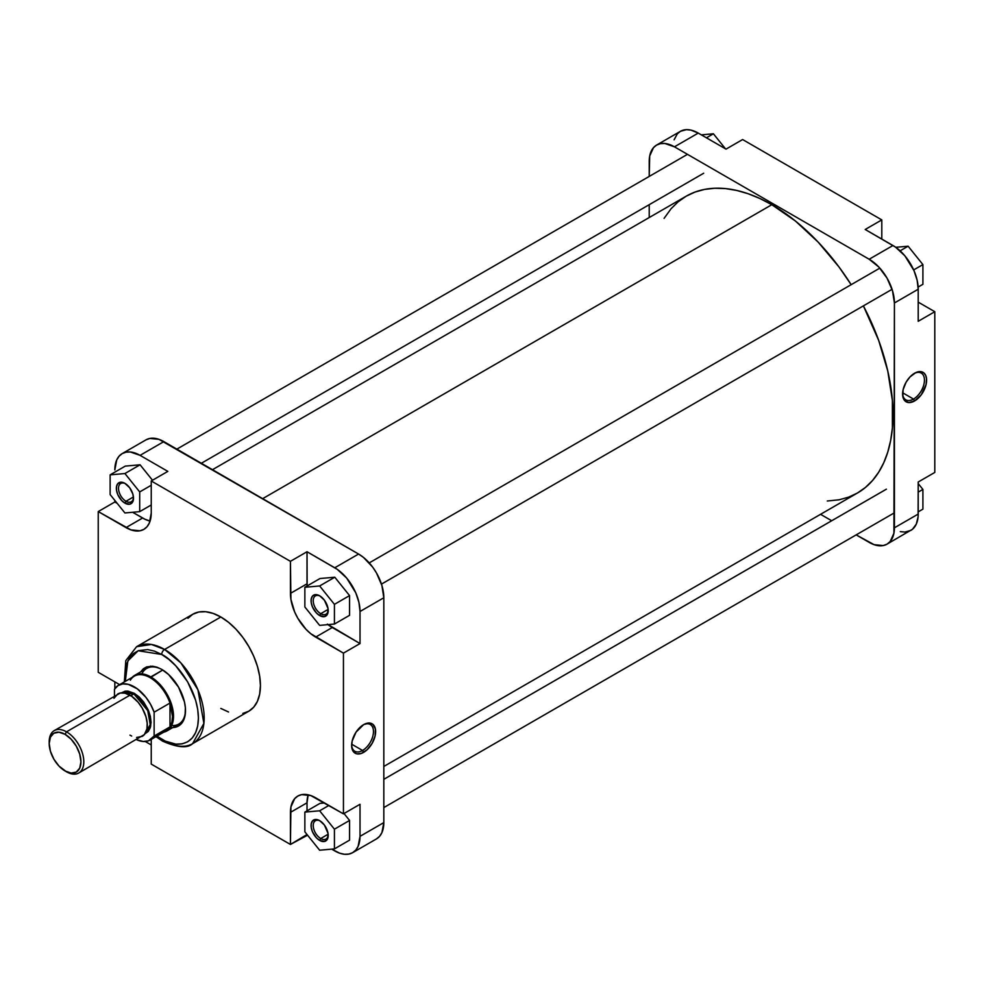 <?xml version="1.0" encoding="UTF-8"?>
<svg xmlns="http://www.w3.org/2000/svg" width="984" height="984" viewBox="0 0 984 984"><rect width="100%" height="100%" fill="white"/><g stroke="black" fill="none" stroke-linecap="round" stroke-linejoin="round"><path stroke-width="1.48" d="M913.521 399.061A15.449 8.918 120 0 0 924.443 380.451A15.449 8.918 120 0 0 914.05 373.551A15.449 8.918 -60 0 1 921.245 373.071A15.449 8.918 -60 0 1 923.619 385.457A15.449 8.918 -60 0 1 913.521 399.061L902.648 392.788L913.521 399.061A15.449 8.918 -60 0 1 905.797 399.824A15.449 8.918 -60 0 1 902.611 393.354A15.449 8.918 120 0 0 913.521 399.061L914.603 400.943L913.521 399.061M914.603 373.219A16.974 9.803 -60 0 1 926.608 380.144A16.974 9.803 -60 0 1 914.603 400.943L921.282 394.756L926.092 384.473L926.559 378.815L925.698 375.371L923.89 372.924L921.282 371.706L915.784 372.604L910.015 376.921L906.116 382.173L903.115 389.689L902.832 396.577L905.329 401.226L908.945 402.567L914.603 400.943A16.974 9.803 -60 0 1 902.599 394.006A16.974 9.803 -60 0 1 914.603 373.219L914.603 373.219M656.611 145.066L680.411 131.327A35.695 20.615 -120 0 1 698.259 133.086L674.458 146.825L869.167 259.247L674.458 146.825A35.695 20.615 60 0 0 656.611 145.066A35.695 20.615 60 0 0 649.219 161.401L649.219 176.419L649.698 156.001L653.474 147.674L656.611 145.066L660.436 143.652L664.803 143.467L674.458 146.825L698.259 133.086L726.02 149.125L698.259 133.086L690.928 130.122L686.352 129.667L680.411 131.327L677.263 133.922L674.101 139.826M918.207 289.235L917.125 280.145L913.964 270.575L904.874 255.815L895.44 247.082L865.207 229.481L892.968 245.508L869.167 259.247L878.835 267.045L887.027 278.091L892.488 290.71L894.419 302.974L893.927 533.217L890.163 541.544L887.027 544.152L883.201 545.567L874.099 544.669L856.166 534.878L869.167 542.381A35.695 20.615 60 0 0 887.027 544.152L912.488 529.257L916.288 524.115L918.097 516.858L918.207 482.012L918.207 514.066L894.419 527.805L894.419 302.974L918.207 289.235L918.207 321.288L918.207 289.235A35.695 20.615 -120 0 0 892.968 245.508L869.167 259.247A35.695 20.615 60 0 1 894.419 302.974L918.207 289.235M900.298 531.618L904.874 532.073L910.815 530.413A35.695 20.615 -120 0 0 918.207 514.066L894.419 527.805A35.695 20.615 60 0 1 887.027 544.152M831.689 520.745L820.558 514.312L831.689 520.745M649.219 217.538L649.219 204.684L649.219 217.538M934.8 472.431L934.8 311.707L918.207 302.137L934.8 311.707L934.8 472.431L918.207 482.012L934.8 472.431M881.799 239.05L881.799 219.899L742.612 139.543L881.799 219.899L865.207 229.481L881.799 219.899L881.799 239.05M918.207 321.288L934.8 311.707L918.207 321.288M726.02 149.125L742.612 139.543L726.02 149.125M918.207 483.599L922.906 489.429L922.906 509.146L918.207 511.852L922.906 509.146L922.906 489.429L918.207 492.135L922.906 489.429L918.207 483.599M895.772 247.304L908.121 246.197L922.906 264.598L922.906 284.302L918.146 287.045L922.906 284.302L922.906 264.598L913.669 269.923L922.906 264.598L908.121 246.197L900.114 250.822L908.121 246.197L895.772 247.304M701.321 134.857L713.4 133.787L725.479 148.805L713.4 133.787L706.426 137.809L713.4 133.787L701.321 134.857M771.813 204.709L262.666 498.654L771.813 204.709L795.453 221.043L818.184 242.125L839.131 267.144L851.148 284.671A171.339 98.929 -120 0 0 771.813 204.709A171.339 98.929 -120 0 0 686.143 196.222L694.95 192.089L704.507 189.42L714.704 188.252L725.454 188.584L736.647 190.429L748.184 193.75L759.943 198.522L771.813 204.709M383.822 766.462L857.482 492.996A171.339 98.929 -120 0 0 863.386 305.864L878.663 340.353L887.752 370.931L892.39 400.513L892.39 427.929L890.643 440.5L887.752 452.16L883.755 462.775L878.663 472.246L872.55 480.487L865.465 487.424L857.482 492.996L848.675 497.129L839.131 499.786L827.286 501.004M664.102 218.362L671.076 208.719L678.161 201.782L686.143 196.222L212.482 469.688M125.485 483.697A10.578 6.113 -120 0 0 118.523 488.605A10.578 6.113 -120 0 0 126.001 501.262L124.919 503.132A12.115 6.986 60 0 1 116.358 488.298A12.115 6.986 60 0 1 124.919 483.353L129.679 487.769L132.84 494.029L133.492 498.187L132.84 501.594L129.679 504.214L124.919 503.132L121.647 500.487L117.797 494.632L116.518 490.327L116.518 486.465L117.797 483.648L121.647 482.221L124.919 483.353A12.115 6.986 60 0 1 133.492 498.187A12.115 6.986 60 0 1 124.919 503.132L126.001 501.262A10.578 6.113 60 0 1 119.089 491.938A10.578 6.113 60 0 1 120.712 483.464A10.578 6.113 60 0 1 125.485 483.697M320.194 820.964A10.578 6.113 -120 0 0 313.244 825.871A10.578 6.113 -120 0 0 320.722 838.516L319.64 840.398A12.115 6.986 60 0 1 311.079 825.564A12.115 6.986 60 0 1 319.64 820.619L324.4 825.035L328.041 833.423L327.549 838.86L324.4 841.48L319.64 840.398L316.368 837.753L312.518 831.886L311.239 827.581L311.239 823.731L312.518 820.902L316.368 819.475L319.64 820.619A12.115 6.986 60 0 1 328.201 835.453A12.115 6.986 60 0 1 319.64 840.398L320.722 838.516A10.578 6.113 60 0 1 313.81 829.192A10.578 6.113 60 0 1 315.433 820.717A10.578 6.113 60 0 1 320.194 820.964M320.194 596.12A10.578 6.113 -120 0 0 313.244 601.027A10.578 6.113 -120 0 0 320.722 613.684L319.64 615.553A12.115 6.986 60 0 1 311.079 600.72A12.115 6.986 60 0 1 319.64 595.775L324.4 600.191L328.041 608.592L327.549 614.016L324.4 616.636L319.64 615.553L316.368 612.909L312.518 607.054L311.239 602.749L311.239 598.887L312.518 596.058L314.88 594.693L319.64 595.775A12.115 6.986 60 0 1 328.201 610.609A12.115 6.986 60 0 1 319.64 615.553L320.722 613.684A10.578 6.113 60 0 1 313.81 604.361A10.578 6.113 60 0 1 315.433 595.873A10.578 6.113 60 0 1 320.194 596.12M351.645 744.777A15.449 8.918 120 0 0 362.555 750.472L363.637 752.354A16.974 9.803 -60 0 1 351.632 745.417A16.974 9.803 -60 0 1 363.637 724.63L356.011 732.17L352.149 741.1L351.682 746.745L352.543 750.202L354.351 752.637L356.958 753.867L361.288 753.436L367.118 749.746L372.124 743.387L375.113 735.884L375.408 728.984L372.911 724.335L369.295 722.994L363.637 724.63A16.974 9.803 -60 0 1 375.63 731.555A16.974 9.803 -60 0 1 363.637 752.354L362.555 750.472A15.449 8.918 -60 0 1 354.83 751.247A15.449 8.918 -60 0 1 351.645 744.777M146.727 668.407A32.128 18.548 60 0 1 162.249 669.698A32.128 18.548 -120 0 0 141.88 673.88M351.669 744.199L362.555 750.472L351.669 744.199M161.708 654.471C172.446 658.96 197.907 686.377 198.411 718.049C197.907 749.131 172.446 747.139 161.708 739.242A4.084 2.349 120 0 0 162.544 741.112A4.084 2.349 -60 0 1 161.708 739.242L156.923 736.118L165.3 741.112L175.755 744.125L182.102 743.867L187.661 741.813L192.224 738.025L195.619 732.649L197.71 725.909L198.411 718.049L197.71 709.366L195.619 700.214L187.661 681.863L175.755 665.799L168.867 659.415L161.708 654.471A4.084 2.349 -60 0 1 164.586 649.465A4.084 2.349 120 0 0 161.708 654.471L154.537 651.15L147.661 649.575L138.412 650.645L133.332 653.585L129.334 658.185L126.579 664.261L125.177 671.605L125.312 681.359L127.846 660.928L138.154 650.744L161.708 654.471M192.581 743.683L203.885 723.4L197.919 689.772L180.847 662.884L164.586 649.465A55.99 32.324 60 0 1 201.167 698.812A55.99 32.324 60 0 1 192.581 743.683A55.99 32.324 60 0 1 164.586 740.903A4.084 2.349 -60 0 1 162.544 741.112C177.477 747.631 187.489 748.492 192.581 743.683L248.829 711.198A55.99 32.324 -120 0 0 257.414 666.328A55.99 32.324 -120 0 0 220.834 616.993L164.586 649.465L220.834 616.993A55.99 32.324 -120 0 0 192.839 614.225L187.919 618.309M133.43 496.981L126.001 501.262L133.43 496.981M328.139 834.235L320.722 838.516L328.139 834.235M328.139 609.391L320.722 613.684L328.139 609.391M307.143 586.735L307.02 551.741L337.254 569.342L346.688 578.088L355.777 592.848L358.939 602.405L360.021 611.495L383.822 597.755L383.822 822.599A35.695 20.615 -120 0 1 376.429 838.934L379.566 836.326L381.903 832.636L383.822 822.599L383.822 597.755L381.903 585.492L376.429 572.872L372.604 567.042L363.502 557.436L358.582 554.041L158.941 439.331L149.839 438.433L146.013 439.848L122.225 453.587A35.695 20.615 60 0 0 114.833 469.934L116.752 459.885L119.076 456.195L122.225 453.587L126.05 452.173L130.405 452L140.072 455.358L167.833 471.385L151.241 480.967L290.428 561.323L290.92 599.354L294.683 612.036L297.82 618.26L306.012 629.305L310.747 633.696L343.441 653.13L343.441 813.854L310.747 795.539L301.645 794.641L297.82 796.056L294.683 798.664L290.92 806.991L290.428 844.456L151.241 764.101L151.241 739.402L151.241 764.101L290.428 844.456L307.02 834.518L307.562 835.195L290.428 844.456L290.428 812.39L307.02 802.821L308.164 794.801A35.695 20.615 -120 0 0 307.02 802.821L307.02 810.865L307.02 802.821L290.428 812.39A35.695 20.615 60 0 1 297.82 796.056A35.695 20.615 60 0 1 315.667 797.827L343.441 813.854L343.441 653.13L360.021 643.561L327.34 624.127M150.097 521.04L145.066 519.306L132.631 512.27L142.594 518.027A35.695 20.615 -120 0 0 150.097 521.04M117.219 503.365L114.833 501.988L114.833 500.401L114.833 501.988L117.219 503.365M152.495 480.241L140.072 464.792L125.288 466.108L110.134 474.854L110.134 494.571L124.919 512.959L139.703 511.643L139.703 491.926L124.919 473.538L110.134 474.854L110.134 494.571L124.919 512.959L139.703 511.643L151.241 504.976L139.703 511.643L139.703 491.926L151.241 485.26L139.703 491.926L124.919 473.538L140.072 464.792L152.495 480.241M114.833 688.751L114.833 681.863L114.833 688.751M151.241 744.949L145.275 741.505L151.241 744.949M360.021 836.339L358.102 846.375L355.777 850.078L352.629 852.673L348.803 854.087L344.449 854.272L339.714 853.189L331.719 849.143L334.781 850.914A35.695 20.615 60 0 0 352.629 852.673A35.695 20.615 60 0 0 360.021 836.339L360.021 804.272L360.021 836.339L383.822 822.599L360.021 836.339M349.566 840.151L349.566 820.447L344.006 813.522L349.566 820.447L349.566 840.151L334.425 848.897L334.425 829.18L319.64 810.791L304.856 812.12L304.856 831.824L319.64 850.213L334.425 848.897L349.566 840.151M324.572 802.956L319.997 803.375L304.856 812.12L304.856 831.824L319.64 850.213L334.425 848.897L334.425 829.18L349.566 820.447L334.425 829.18L319.64 810.791L328.89 805.453L319.64 810.791L304.856 812.12L319.997 803.375L324.572 802.956M360.021 611.495L360.021 643.561L360.021 611.495L383.822 597.755A35.695 20.615 -120 0 0 358.582 554.041L163.861 441.619L140.072 455.358L167.833 471.385L151.241 480.967L290.428 561.323L307.02 551.741L334.781 567.78L358.582 554.041L334.781 567.78A35.695 20.615 60 0 1 360.021 611.495M349.566 615.32L349.566 595.603L334.781 577.214L319.997 578.531L334.781 577.214L319.64 585.96L304.856 587.276L304.856 606.993L319.64 625.381L334.425 624.053L334.425 604.348L319.64 585.96L304.856 587.276L319.997 578.531L304.856 587.276L304.856 606.993L319.64 625.381L334.425 624.053L349.566 615.32L334.425 624.053L334.425 604.348L349.566 595.603L349.566 615.32M124.353 681.912L125.792 660.67L136.591 646.697A55.99 32.324 60 0 1 164.586 649.465L151.388 644.459L136.591 646.697L192.839 614.225L198.842 611.999L205.693 611.728L213.11 613.413L220.834 616.993L228.559 622.331L235.988 629.219L242.839 637.398L248.829 646.549L253.761 656.316L257.414 666.328L259.665 676.205L260.428 685.565L259.665 694.052L257.414 701.321L253.761 707.115L248.829 711.198L242.839 713.425M172.753 727.57L176.8 726.807L180.097 724.9L182.692 721.924L185.041 715.688L185.386 707.828L184.475 702.023L178.535 687.139L168.608 674.544L161.708 669.366L157.059 667.214L152.594 666.205L146.604 666.894L143.307 668.8L140.626 671.924M171.683 725.503A32.128 18.548 -120 0 0 185.496 709.956A32.128 18.548 60 0 1 178.842 724.052M151.241 513.021L151.241 480.967L151.241 513.021A35.695 20.615 60 0 1 143.849 529.367L146.997 526.76L149.322 523.07L151.241 513.021M119.63 684.63L98.24 672.293L98.24 511.569L130.934 529.884L140.023 530.782L143.849 529.367A35.695 20.615 60 0 1 126.001 527.596L142.594 518.027L126.001 527.596L98.24 511.569L114.833 501.988L98.24 511.569L98.24 672.293L119.63 684.63M220.834 708.431L228.559 712.01M360.021 804.272L343.441 813.854L360.021 804.272M122.225 453.587A35.695 20.615 60 0 1 140.072 455.358L163.861 441.619A35.695 20.615 -120 0 0 146.013 439.848M327.979 624.631A35.695 20.615 -120 0 0 332.26 627.521L315.667 637.103L332.26 627.521L360.021 643.561L343.441 653.13L315.667 637.103A35.695 20.615 60 0 1 290.428 593.389L307.02 583.807A35.695 20.615 -120 0 0 307.082 585.984M290.428 561.323L307.02 551.741L307.02 583.807L290.428 593.389L290.428 561.323M328.189 609.957A10.578 6.113 60 0 1 326.012 614.201A10.578 6.113 60 0 1 320.722 613.684A10.578 6.113 -120 0 0 328.189 609.957M328.189 834.789A10.578 6.113 60 0 1 326.012 839.044A10.578 6.113 60 0 1 320.722 838.516A10.578 6.113 -120 0 0 328.189 834.789M133.467 497.535A10.578 6.113 60 0 1 131.29 501.791A10.578 6.113 60 0 1 126.001 501.262A10.578 6.113 -120 0 0 133.467 497.535M363.071 724.962A15.449 8.918 -60 0 1 370.267 724.482A15.449 8.918 -60 0 1 372.641 736.868A15.449 8.918 -60 0 1 362.555 750.472A15.449 8.918 120 0 0 373.465 731.862A15.449 8.918 120 0 0 363.071 724.962M349.566 595.603L334.425 604.348L319.64 585.96L334.781 577.214L349.566 595.603M140.072 464.792L124.919 473.538L110.134 474.854L125.288 466.108L140.072 464.792M161.708 669.366L161.708 669.366A33.653 19.434 60 0 1 185.496 710.596A33.653 19.434 60 0 1 170.564 727.471M49.212 742.674A24.477 14.133 60 0 1 54.268 730.608A24.477 14.133 60 0 1 66.506 731.825L65.067 734.322A22.435 12.952 60 0 1 80.934 761.801A22.435 12.952 60 0 1 65.067 770.964L66.506 771.8A24.477 14.133 -120 0 0 83.812 761.801A24.477 14.133 -120 0 0 66.506 731.825A24.477 14.133 60 0 1 82.496 753.4A24.477 14.133 60 0 1 78.745 773.006A24.477 14.133 60 0 1 66.506 771.8L58.991 766.069L53.849 759.119L50.405 751.198L49.2 743.486L50.405 737.176L53.849 733.215L58.991 732.219L65.067 734.322L71.143 739.23L76.285 746.167L79.729 754.101L80.934 761.801L79.729 768.123L76.285 772.071L71.143 773.08L65.067 770.964A22.435 12.952 60 0 1 49.2 743.486A22.435 12.952 60 0 1 65.067 734.322L66.506 731.825L129.974 695.184L66.506 731.825A24.477 14.133 -120 0 0 49.2 741.813L49.2 743.486M121.389 692.859L134.304 693.314L133.935 693.941L122.336 692.785A23.198 13.395 -120 0 1 133.935 693.941L130.847 695.725L134.304 693.314L127.883 691.076L124.98 691.199L121.34 692.908M150.109 740.054A31.611 18.253 60 0 1 136.53 739.648L143.197 741.493L148.387 740.854L154.131 736.044L169.998 726.881L169.998 703.043L169.998 726.881L154.131 736.044A31.611 18.253 60 0 1 150.109 740.054L165.976 730.891A31.611 18.253 -120 0 0 169.998 726.881L171.88 722.182L172.52 716.426L169.998 703.043L154.131 712.207L154.131 736.044L154.131 712.207L150.613 704.446L145.903 697.299L137.342 688.849L128.277 684.335L122.705 683.905L117.982 685.602L114.464 689.304L114.464 695.86L114.464 689.304A31.611 18.253 60 0 1 118.486 685.294A31.611 18.253 60 0 1 154.131 712.207L169.998 703.043A31.611 18.253 -120 0 0 150.158 677.693L162.766 670.006L150.786 676.918A32.128 18.548 60 0 1 171.782 705.233A32.128 18.548 60 0 1 166.85 730.977A32.128 18.548 60 0 1 163.75 732.182A32.128 18.548 -120 0 0 172.471 707.828A32.128 18.548 -120 0 0 150.786 676.918L150.158 677.693A31.611 18.253 60 0 1 169.998 703.043A31.611 18.253 60 0 1 169.998 726.881A31.611 18.253 60 0 1 160.478 732.367M145.534 732.982A23.198 13.395 -120 0 0 149.101 714.384A23.198 13.395 -120 0 0 133.935 693.941L147.748 710.632L150.22 724.581L145.472 733.019M136.591 737.459L142.213 736.364A24.477 14.133 -120 0 0 145.964 716.758A24.477 14.133 -120 0 0 129.974 695.184A24.477 14.133 -120 0 0 117.736 693.978L113.984 698.296M130.331 680.153A31.611 18.253 60 0 1 150.158 677.693A31.611 18.253 -120 0 0 134.353 676.131L118.486 685.294M78.745 773.006L144.365 734.581L146.948 728.873L147.194 723.154L145.964 716.758L142.213 708.111L138.129 702.256L131.671 696.266L124.943 693.142L120.355 693.007L54.268 730.608M129.974 735.159L131.671 736.044M144.931 733.781L148.24 731.481L150.343 727.557L151.069 722.354L150.343 716.315L148.24 709.968L143.615 701.949L139.162 696.955L134.304 693.314L148.867 711.494L150.724 726.069L145.005 733.756M150.786 676.918A32.128 18.548 -120 0 0 132.127 677.423A32.128 18.548 60 0 1 134.722 675.331A32.128 18.548 60 0 1 150.786 676.918M687.472 154.34L176.874 449.122M879.831 268.128L369.234 562.897M886.387 489.183L383.822 779.328L886.387 489.183M376.429 838.934L352.629 852.673M162.544 741.112L155.964 736.672M166.85 730.977L182.778 721.776M134.722 675.331L150.65 666.131M66.506 771.8L65.067 770.964M201.351 463.255L703.658 173.258M381.472 584.102L892.058 289.321M383.822 807.581L894.419 512.799M383.822 779.316L886.129 489.319"/></g></svg>
